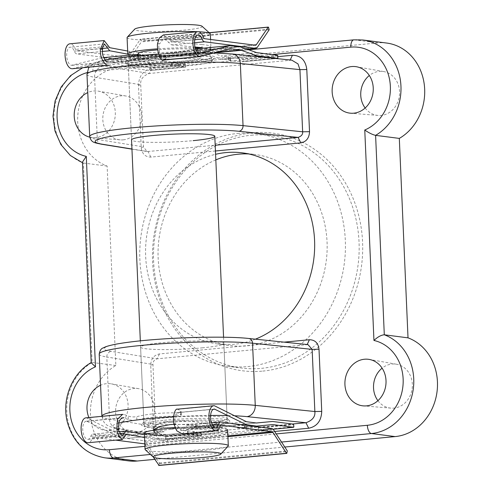 <?xml version="1.0" encoding="UTF-8"?>
<svg xmlns="http://www.w3.org/2000/svg" width="490" height="490" viewBox="0 0 490 490"><rect width="100%" height="100%" fill="white"/><g stroke="black" fill="none" stroke-linecap="round" stroke-linejoin="round"><path stroke-width="0.37" stroke-dasharray="2.45 1.84" d="M202.021 26.227A33.853 3.179 -2.5 0 1 184.589 30.086A33.853 3.179 -2.5 0 1 149.824 31.458A33.853 3.179 -2.5 0 1 134.683 29.167M127.082 37.583A41.662 3.914 177.5 0 0 188.675 38.336A41.662 3.914 177.5 0 0 210.333 33.951M228.138 446.145A41.662 3.914 -2.5 0 1 206.657 450.157A41.662 3.914 -2.5 0 1 145.261 449.765M144.348 433.087A41.662 3.914 177.5 0 0 205.941 433.84A41.662 3.914 177.5 0 0 227.599 429.448A41.662 3.914 177.5 0 0 175.163 427.954M170.692 422.349A31.25 2.934 177.5 0 0 154.448 425.639A31.25 2.934 177.5 0 0 200.643 426.202A31.25 2.934 177.5 0 0 216.886 422.913A31.25 2.934 177.5 0 0 170.692 422.349M170.992 429.338A31.25 2.934 177.5 0 0 154.754 432.633A31.25 2.934 177.5 0 0 200.949 433.197A31.25 2.934 177.5 0 0 217.193 429.908A31.25 2.934 177.5 0 0 170.992 429.338M149.75 56.509A41.662 3.914 177.5 0 0 128.098 60.895A41.662 3.914 177.5 0 0 189.691 61.648A41.662 3.914 177.5 0 0 211.349 57.257A41.662 3.914 177.5 0 0 149.75 56.509M165.694 421.706A41.662 3.914 177.5 0 0 144.042 426.092A41.662 3.914 177.5 0 0 205.641 426.845A41.662 3.914 177.5 0 0 227.293 422.46A41.662 3.914 177.5 0 0 165.694 421.706M138.198 53.447A31.25 2.934 177.5 0 0 184.393 54.01A31.25 2.934 177.5 0 0 200.637 50.721A31.25 2.934 177.5 0 0 157.792 49.864M154.742 57.146A31.25 2.934 177.5 0 0 138.505 60.442A31.25 2.934 177.5 0 0 184.699 61.005A31.25 2.934 177.5 0 0 200.943 57.716A31.25 2.934 177.5 0 0 154.742 57.146M130.224 55.1A41.662 3.914 177.5 0 0 189.391 54.653A41.662 3.914 177.5 0 0 211.043 50.268A41.662 3.914 177.5 0 0 202.37 48.265M198.56 31.746A41.662 3.914 177.5 0 0 197.666 31.703M195.21 47.898A41.662 3.914 177.5 0 0 157.67 48.835M190.996 63.106A44.272 4.153 177.5 0 0 213.824 58.843A44.272 4.153 177.5 0 0 194.028 55.842A44.272 4.153 177.5 0 0 148.562 57.642A44.272 4.153 177.5 0 0 125.765 62.683A44.272 4.153 177.5 0 0 190.996 63.106M149.922 60.392A41.662 3.914 -2.5 0 1 211.515 61.146A41.662 3.914 -2.5 0 1 211.349 61.52A41.662 3.914 -2.5 0 1 189.863 65.531A41.662 3.914 -2.5 0 1 128.472 65.139A41.662 3.914 -2.5 0 1 128.27 64.778A41.662 3.914 -2.5 0 1 149.922 60.392M164.389 420.249A44.272 4.153 -2.5 0 1 229.62 420.665A44.272 4.153 -2.5 0 1 206.829 425.712A44.272 4.153 -2.5 0 1 161.363 427.507A44.272 4.153 -2.5 0 1 141.567 424.512A44.272 4.153 -2.5 0 1 164.389 420.249M205.469 422.962A41.662 3.914 177.5 0 0 227.121 418.57A41.662 3.914 177.5 0 0 226.919 418.215A41.662 3.914 177.5 0 0 165.528 417.817A41.662 3.914 177.5 0 0 144.042 421.829A41.662 3.914 177.5 0 0 143.87 422.209A41.662 3.914 177.5 0 0 205.469 422.962M202.186 347.851A41.662 3.914 177.5 0 0 223.844 343.459A41.662 3.914 177.5 0 0 162.245 342.706A41.662 3.914 177.5 0 0 140.593 347.098A41.662 3.914 177.5 0 0 202.186 347.851M365.148 108.002A22.136 19.38 -82.7 0 0 378.121 115.444A22.136 19.38 -82.7 0 0 381.116 115.426A22.136 19.38 -82.7 0 0 399.54 94.178A22.136 19.38 -82.7 0 0 383.768 71.571A22.136 19.38 -82.7 0 0 379.193 71.387A22.136 19.38 -82.7 0 0 369.331 75.484M89.756 137.169A23.434 20.519 -82.7 0 0 92.61 137.629A23.434 20.519 -82.7 0 0 95.783 137.61A23.434 20.519 -82.7 0 0 115.285 115.119A23.434 20.519 -82.7 0 0 98.588 91.183A23.434 20.519 -82.7 0 0 93.743 90.987A23.434 20.519 -82.7 0 0 87.777 92.579M123.186 139.852A22.136 19.38 -82.7 0 0 141.604 118.605A22.136 19.38 -82.7 0 0 125.838 95.997A22.136 19.38 -82.7 0 0 121.263 95.813A22.136 19.38 -82.7 0 0 102.802 117.968A22.136 19.38 -82.7 0 0 120.191 139.871A22.136 19.38 -82.7 0 0 123.186 139.852M377.925 400.679A22.136 19.38 -82.7 0 0 390.904 408.121A22.136 19.38 -82.7 0 0 393.893 408.103A22.136 19.38 -82.7 0 0 412.317 386.855A22.136 19.38 -82.7 0 0 396.545 364.248A22.136 19.38 -82.7 0 0 391.976 364.064A22.136 19.38 -82.7 0 0 382.108 368.162M88.892 417.554A23.434 20.519 -82.7 0 0 105.387 430.306A23.434 20.519 -82.7 0 0 108.56 430.287A23.434 20.519 -82.7 0 0 128.062 407.796A23.434 20.519 -82.7 0 0 111.365 383.86A23.434 20.519 -82.7 0 0 106.526 383.664A23.434 20.519 -82.7 0 0 100.554 385.256M135.963 432.529A22.136 19.38 -82.7 0 0 154.381 411.282A22.136 19.38 -82.7 0 0 138.615 388.674A22.136 19.38 -82.7 0 0 134.04 388.49A22.136 19.38 -82.7 0 0 115.579 410.645A22.136 19.38 -82.7 0 0 132.968 432.548A22.136 19.38 -82.7 0 0 135.963 432.529M262.781 371.102A119.787 104.866 -82.7 0 0 362.576 242.017A119.787 104.866 -82.7 0 0 252.375 132.815A119.787 104.866 -82.7 0 0 152.58 261.899A119.787 104.866 -82.7 0 0 262.781 371.102M251.241 135.246A117.184 102.588 97.3 0 1 271.289 135.577A117.184 102.588 97.3 0 1 359.054 253.489A117.184 102.588 97.3 0 1 261.421 368.351A117.184 102.588 97.3 0 1 241.374 368.021A117.184 102.588 97.3 0 1 153.609 250.102A117.184 102.588 97.3 0 1 251.241 135.246M237.509 133.476A117.184 102.588 97.3 0 1 257.562 133.807A117.184 102.588 97.3 0 1 345.321 251.725A117.184 102.588 97.3 0 1 247.689 366.581A117.184 102.588 97.3 0 1 227.642 366.251A117.184 102.588 97.3 0 1 139.877 248.338A117.184 102.588 97.3 0 1 237.509 133.476M215.827 159.893A96.346 84.347 -82.7 0 0 158.368 261.721A96.346 84.347 -82.7 0 0 230.3 345.591A96.346 84.347 -82.7 0 0 246.782 345.86A96.346 84.347 -82.7 0 0 327.063 251.419A96.346 84.347 -82.7 0 0 254.898 154.472A96.346 84.347 -82.7 0 0 248.626 153.934M255.4 339.166A96.346 84.347 97.3 0 1 234.306 344.256A96.346 84.347 97.3 0 1 217.817 343.986A96.346 84.347 97.3 0 1 145.567 252.956A96.346 84.347 97.3 0 1 215.582 154.301M284.782 447.039L154.76 459.351M215.441 150.987L150.822 157.106C145.236 157.014 142.039 153.854 141.218 147.613L138.505 85.45C138.915 75.938 143.264 70.327 151.557 68.606L277.989 56.632M274.645 431.463L167.837 441.576C159.464 441.441 154.662 436.694 153.431 427.335L150.718 365.173C150.987 358.833 153.885 355.091 159.422 353.945L284.108 342.143M386.641 43.04A50.776 44.455 97.3 0 0 377.949 42.9L120.019 67.326A50.776 44.455 -82.7 0 0 78.143 112.063A50.776 44.455 -82.7 0 0 107.138 166.073L115.848 365.509A50.776 44.455 -82.7 0 0 90.932 419.728A50.776 44.455 -82.7 0 0 128.521 460.876M291.752 60.141L149.285 73.469C143 75.828 140.152 79.576 140.734 84.721L143.454 146.878L147.11 151.575L215.19 145.248M128.098 60.895L131.547 139.889A41.662 3.914 177.5 0 0 193.14 140.642M307.971 344.611L157.149 358.809C154.056 359.997 152.66 361.877 152.947 364.444L155.667 426.606L157.394 432.162L163.103 436.014L292.395 424.022M107.138 166.073L83.422 163.023L82.442 162.086M115.848 365.509L92.132 362.459L91.201 362.778M150.822 157.106L148.103 151.6L131.945 148.997M141.218 147.613L143.454 146.878L97.308 139.436L94.595 77.273L140.734 84.721L138.505 85.45M151.557 68.606L149.285 73.469L103.592 66.095A72.912 6.842 -2.5 0 1 134.83 55.872A72.912 6.842 -2.5 0 1 231.109 54.023A10.419 8.753 95.9 0 1 232.634 54.023M231.109 54.023L290.196 59.976M167.837 441.576L165.118 436.076L119.425 428.707A10.419 9.439 -80.8 0 1 117.318 428.627L109.423 426.539L106.685 424.971L103.947 422.202L101.914 416.322M153.431 427.335L155.667 426.606L109.521 419.164A83.331 7.822 -2.5 0 1 101.908 416.255M150.718 365.173L152.947 364.444L106.808 357.002L109.521 419.164A10.419 9.439 -80.8 0 0 117.318 428.627L163.103 436.014M159.422 353.945L157.149 358.809L111.304 351.416A78.118 7.332 -2.5 0 1 144.771 340.458A78.118 7.332 -2.5 0 1 247.934 338.474L307.175 344.525M144.544 437.552L146.222 437.864L146.087 434.752A41.662 3.914 177.5 0 0 205.083 434.275A41.662 3.914 177.5 0 0 226.735 429.883A41.662 3.914 177.5 0 0 218.362 427.911L187.952 425.155L220.904 422.031M146.222 437.864A41.662 3.914 177.5 0 0 205.218 437.38A41.662 3.914 177.5 0 0 226.87 432.995A41.662 3.914 177.5 0 0 218.497 431.016L218.362 427.911M85.934 417.835A12.501 5.923 -95.4 0 1 86.565 417.848L118.666 433.822L128.65 435.108L164.168 431.745L157.302 430.863A32.548 3.056 -2.5 0 1 154.76 430.404L154.405 430.085M128.65 435.108L144.722 433.57L165.687 436.272L165.853 439.377L144.856 436.682L128.79 438.219L164.303 434.857L157.443 433.969A32.548 3.056 -2.5 0 1 154.895 433.515L153.382 431.077L153.529 430.22M153.915 429.54L153.248 427.923L157.841 423.795L170.024 421.357C181.968 419.973 202.125 421.829 210.669 425.112L246.495 421.719M215.116 430.71L188.087 428.278L221.039 425.155M115.64 440.13L93.376 437.264A3.124 1.482 84.6 0 0 93.216 437.264A3.124 1.482 84.6 0 0 92.23 438.354A12.501 5.923 -95.4 0 1 88.286 442.721M220.886 425.191L188.276 428.278L182.096 433.84M177.129 409.199L178.035 409.303L181.233 411.704L176.755 412.825C160.653 412.715 147.306 413.989 136.716 416.647C133.58 417.174 130.726 416.972 128.135 416.041L124.013 414.424L122.555 414.369M128.79 438.219L118.801 436.933L86.712 421.21A9.114 4.318 84.6 0 0 86.252 421.204L122.91 417.731L128.282 419.434C130.873 420.34 133.727 420.536 136.863 420.016C147.459 417.388 160.806 416.114 176.902 416.194L181.38 415.085L177.405 412.574L214.075 409.101M213.622 409.193L177.76 412.592C175.261 413.297 174.385 417.143 175.144 424.144L175.971 424.064L181.741 430.471L187.572 425.155L211.57 422.882M86.252 421.204A9.114 4.318 84.6 0 0 82.81 430.685A9.114 4.318 84.6 0 0 87.967 439.352A9.114 4.318 84.6 0 0 90.815 436.253A6.247 2.965 -95.4 0 1 92.763 434.134A6.247 2.965 -95.4 0 1 93.082 434.134L144.06 440.7A6.247 2.965 -95.4 0 1 145.879 442.115L159.458 462.983L159.017 465.353M144.409 434.44L146.087 434.752M175.144 424.144L173.932 423.905M180.724 414.436L180.577 411.043M128.282 419.434L128.135 416.041M178.035 409.303L214.945 405.812M118.666 433.822L154.76 430.404M87.116 417.915L124.013 414.424M87.104 421.265L122.004 417.958M118.801 436.933L154.895 433.515M244.32 425.044L210.81 428.217L194.083 424.879L174.017 424.309M178.06 412.647L213.34 409.309M210.669 425.112A32.548 3.056 -2.5 0 1 213.75 425.381L221.186 426.349L256.478 423.005M144.722 433.57L164.168 431.745M221.186 426.349L256.405 422.993M165.963 436.823L201.341 433.472L201.133 432.915L194.046 431.476L180.24 430.208M237.191 424.812L244.436 425.755L246.286 426.533L258.071 427.525L258.5 430.14L258.206 430.63L246.421 429.638L244.571 428.86L237.332 427.923L272.679 424.573M201.341 433.472L201.268 436.02L201.433 435.543L166.055 438.893M293.878 426.79L258.5 430.14L258.206 430.63L273.065 429.222M144.856 436.682L180.375 433.319L194.181 434.587L201.268 436.02L165.828 439.377M164.303 434.857L180.375 433.319M237.332 427.923L254.31 426.331M210.81 428.217A32.548 3.056 -2.5 0 1 213.891 428.493L221.321 429.454M153.229 456.999L145.107 444.516A3.124 1.482 84.6 0 0 144.832 444.167M213.75 425.381L213.891 428.493M175.971 424.064L173.932 423.881M163.421 34.943L171.678 41.815L201.905 44.553L202.039 47.665A41.662 3.914 -2.5 0 1 210.406 49.637A41.662 3.914 -2.5 0 1 188.754 54.029A41.662 3.914 -2.5 0 1 129.758 54.506L127.896 54.163M201.905 44.553A41.662 3.914 -2.5 0 1 210.271 46.532A41.662 3.914 -2.5 0 1 188.619 50.917A41.662 3.914 -2.5 0 1 129.623 51.401L127.67 51.033M216.954 52.234L204.949 53.373L198.083 52.491A32.548 3.056 177.5 0 0 194.389 52.142C186.071 54.016 166.116 56.914 154.16 57.973L141.91 58.794L137.108 58.267L138.474 57.44L102.655 60.827L112.645 62.114L129.029 67.828L150.026 70.529L149.86 67.418L128.895 64.723L112.51 59.008L102.52 57.722L71.454 65.311A9.114 4.318 -95.4 0 1 66.714 56.172A9.114 4.318 -95.4 0 1 70.199 47.175A9.114 4.318 -95.4 0 1 74.278 51.162A6.247 2.965 84.6 0 0 76.752 53.888L103.543 57.336M240.333 46.899L204.814 50.268L197.948 49.38A32.548 3.056 177.5 0 0 194.254 49.037C185.931 50.844 165.975 53.673 154.019 54.739L138.149 55.511M104.829 57.502L127.737 60.454A6.247 2.965 84.6 0 0 128.055 60.46A6.247 2.965 84.6 0 0 129.446 59.492L141.347 41.901L141.371 41.184L140.354 39.274L128.454 56.865A3.124 1.482 -95.4 0 1 127.761 57.348A3.124 1.482 -95.4 0 1 127.602 57.342L76.777 50.801A3.124 1.482 -95.4 0 1 75.521 49.404A12.501 5.923 84.6 0 0 69.88 43.806M102.637 49.221L101.822 49.147M194.493 42.74L171.629 44.902L163.776 38.312L159.648 43.818L158.821 43.898C158.668 50.715 159.893 54.978 162.508 56.687L165.406 55.976L165.553 59.37L162.656 60.056M171.629 44.902L194.977 47.022M108.376 65.195L121.483 63.173C132.227 62.591 145.61 61.324 161.633 59.364C165.51 58.935 166.821 58.935 165.553 59.37L166.171 59.119L166.024 55.738L165.406 55.976C166.674 55.566 165.363 55.572 161.486 55.995C145.463 57.924 132.079 59.192 121.336 59.805L112.853 60.962L113 64.355M112.853 60.962L108.713 61.869L71.454 65.311M157.523 43.641L158.821 43.898M72.146 68.753L102.655 60.827M230.484 48.724L194.389 52.142M199.669 53.257L162.809 56.748M195.541 48.914L194.254 49.037M103.66 57.612L102.52 57.722M108.713 61.869L71.84 65.36M138.474 57.44A32.548 3.056 177.5 0 0 140.446 57.814L147.937 58.776L112.645 62.114M252.803 56.105L221.333 59.088L204.949 53.373M147.937 58.776L164.383 64.484L129.029 67.828M278.05 57.936L242.666 61.287L242.379 61.777L230.582 60.791L228.616 60.025L221.333 59.088M164.383 64.484L178.366 65.734L185.441 67.173L185.514 64.619L185.306 64.061L178.225 62.628L164.242 61.373L128.895 64.723M149.995 70.529L185.441 67.173L185.606 66.695L150.222 70.046M256.717 52.614L221.198 55.983L228.481 56.92L230.447 57.679L242.244 58.671L242.581 59.217L242.379 61.777L276.44 58.555L242.415 61.777M204.814 50.268L221.198 55.983M164.242 61.373L147.796 55.664L112.51 59.008M138.339 54.329A32.548 3.056 177.5 0 0 140.312 54.709L147.796 55.664M140.446 57.814L140.312 54.709M129.623 51.401L129.758 54.506M101.81 49.294L100.462 49.043M157.602 43.635L159.648 43.818M281.536 442.047L150.436 454.463M272.079 54.592L92.898 71.565A42.967 37.614 -82.7 0 0 87.042 72.642M144.93 446.347L276.244 433.913M120.019 67.326L96.303 64.276L354.233 39.849A50.776 44.455 97.3 0 1 362.925 39.99M377.949 42.9L354.233 39.849A7.809 3.706 -95.4 0 0 353.835 39.843M101.203 144.17A5.206 4.722 -80.8 0 1 97.308 139.436A83.331 7.822 -2.5 0 1 89.695 136.526M86.981 74.37A83.331 7.822 177.5 0 0 94.595 77.273A10.419 9.439 -80.8 0 1 103.592 66.095M99.194 354.092A83.331 7.822 177.5 0 0 106.808 357.002A5.206 4.722 -80.8 0 1 111.304 351.416M234.747 415.796A72.912 6.842 177.5 0 0 227.905 415.575M210.596 415.465A72.912 6.842 177.5 0 0 173.638 416.739M118.703 423.164A72.912 6.842 177.5 0 0 118.764 428.597M104.805 457.819A50.776 44.455 97.3 0 1 67.216 416.678A50.776 44.455 97.3 0 1 92.132 362.459L83.422 163.023A50.776 44.455 97.3 0 1 54.427 109.007A50.776 44.455 97.3 0 1 96.303 64.276A7.809 3.706 -95.4 0 0 95.905 64.27L82.681 67.755M247.934 338.474A5.206 4.379 95.9 0 1 248.693 338.474M92.898 71.565A7.809 3.706 -95.4 0 1 95.905 64.27L248.65 49.802M157.302 430.863L157.443 433.969M93.376 437.264L126.046 434.171M144.813 443.75L227.881 435.88M186.886 429.387L220.053 426.251M92.23 438.354L125.397 435.212M177.613 409.224L214.393 405.738M86.565 417.848L123.339 414.362M185.196 427.317L212.421 424.738M86.712 421.21L122.353 417.835M90.815 436.253L119.321 433.552M93.082 434.134L126.034 431.016M144.06 440.7L271.889 428.591M165.687 436.272L201.133 432.915M258.071 427.525L293.516 424.168M258.408 428.064L293.786 424.714M145.107 444.516L227.911 436.676M145.879 442.115L273.702 430.012M159.458 462.983L287.281 450.874M159.544 463.712L287.367 451.609M159.03 465.31L286.852 453.207M246.286 426.533L246.421 429.638M245.809 426.441L245.943 429.552M194.046 431.476L194.181 434.587M193.366 431.414L193.507 434.52M188.05 431.188L188.185 434.293M187.517 431.145L187.652 434.256M244.436 425.755L244.571 428.86M244.724 425.822L244.859 428.928M176.902 416.194L176.755 412.825M136.863 420.016L136.716 416.647M198.083 52.491L197.948 49.38M204.6 38.698L171.678 41.815M255.425 45.239L127.602 57.342M109.699 47.683L76.777 50.801M108.688 46.262L75.521 49.404M203.35 37.301L170.183 40.437M101.902 48.547L74.278 51.162M199.277 53.208L162.508 56.687M194.763 39.751L168.658 42.226M102.435 51.456L76.752 53.888M246.844 49.172L127.737 60.454M185.514 64.619L150.136 67.969M277.959 55.866L242.581 59.217M185.306 64.061L149.86 67.418M277.689 55.315L242.244 58.671M253.636 45.007L128.454 56.865M257.275 47.383L129.446 59.492M269.175 29.798L141.347 41.901M269.194 29.082L141.371 41.184M268.538 27.33L140.71 39.433M209.212 32.757L140.354 39.274M178.366 65.734L178.225 62.628M177.65 65.672L177.515 62.561M230.582 60.791L230.447 57.679M230.11 60.705L229.975 57.593M228.897 60.086L228.763 56.981M228.616 60.025L228.481 56.92M171.678 65.415L171.543 62.31M172.241 65.458L172.106 62.346M121.336 59.805L121.483 63.173M161.486 55.995L161.633 59.364M154.448 425.639L154.589 428.842M154.644 430.049L154.754 432.633M140.324 340.869L144.042 426.092M138.29 55.499L138.505 60.442M210.571 39.463L211.043 50.268M200.637 50.721L200.943 57.716M211.349 57.257L211.515 61.146M223.569 337.23L227.293 422.46M216.886 422.913L217.193 429.908M211.349 61.52L213.824 58.843M226.919 418.215L229.62 420.665M158.656 54.035L198.174 52.779M201.598 52.773L214.216 52.951M223.844 343.459L227.121 418.57M383.768 71.571L356.524 66.756M125.838 95.997L98.588 91.183M396.545 364.248L369.301 359.433M138.615 388.674L111.365 383.86M257.562 133.807L271.289 135.577M242.421 152.862L254.898 154.472M217.817 343.986L230.3 345.591M227.642 366.251L241.374 368.021M132.968 432.548L105.387 430.306M390.904 408.121L363.323 405.879M120.191 139.871L92.61 137.629M378.121 115.444L350.54 113.202M131.547 139.889L128.27 64.778M140.593 347.098L143.87 422.209M105.001 59.841L97.633 61.74L93.67 63.412L90.969 65.274L89.247 67.13M147.11 151.575L131.951 149.132M82.467 162.711L83.055 162.937M144.042 421.829L141.567 424.512M128.472 65.139L125.765 62.683M153.248 427.923L153.382 431.077M93.216 437.264L126.169 434.14M181.741 430.471L215.796 427.243M87.967 439.352L122.022 436.125M92.763 434.134L118.635 431.684M258.242 430.63L273.065 429.228M165.853 439.377L201.286 436.027M181.38 415.085L181.233 411.704M226.87 432.995L226.735 429.883M210.271 46.532L210.406 49.637M104.444 43.928L70.199 47.175M198.021 35.066L163.776 38.312M185.459 67.173L150.026 70.529M255.584 45.239L127.761 57.348M246.923 49.202L128.055 60.46M209.138 32.689L140.471 39.194M137.108 58.267L136.967 55.113"/><path stroke-width="0.73" d="M197.666 31.703A41.662 3.914 177.5 0 0 148.733 33.198A41.662 3.914 177.5 0 0 127.247 37.209L134.683 29.167A33.853 3.179 -2.5 0 1 152.139 25.909A33.853 3.179 -2.5 0 1 202.021 26.227L210.13 33.59A41.662 3.914 177.5 0 0 198.56 31.746M127.247 37.209A41.662 3.914 177.5 0 0 127.082 37.583L127.792 53.9A41.662 3.914 177.5 0 0 130.224 55.1M170.796 453.268A33.853 3.179 177.5 0 0 153.37 457.127A33.853 3.179 177.5 0 0 203.252 457.446A33.853 3.179 177.5 0 0 220.708 454.187A33.853 3.179 177.5 0 0 205.567 451.896A33.853 3.179 177.5 0 0 170.796 453.268M153.37 457.127L145.261 449.765A41.662 3.914 -2.5 0 1 145.058 449.404A41.662 3.914 -2.5 0 1 166.716 445.018A41.662 3.914 -2.5 0 1 228.309 445.771A41.662 3.914 -2.5 0 1 228.138 446.145L220.708 454.187M175.163 427.954A41.662 3.914 177.5 0 0 166 428.701A41.662 3.914 177.5 0 0 144.348 433.087L145.058 449.404M157.792 49.864A31.25 2.934 177.5 0 0 154.442 50.158A31.25 2.934 177.5 0 0 138.198 53.447L138.29 55.499M157.67 48.835A41.662 3.914 177.5 0 0 149.444 49.515A41.662 3.914 177.5 0 0 127.792 53.9M210.571 39.463L210.333 33.951A41.662 3.914 177.5 0 0 210.13 33.59M202.37 48.265A41.662 3.914 177.5 0 0 195.21 47.898M193.14 140.642A41.662 3.914 177.5 0 0 214.798 136.257A41.662 3.914 177.5 0 0 153.199 135.503A41.662 3.914 177.5 0 0 131.547 139.889L140.324 340.869M353.713 113.184A23.434 20.519 -82.7 0 0 373.215 90.693A23.434 20.519 -82.7 0 0 356.524 66.756A23.434 20.519 -82.7 0 0 351.679 66.56A23.434 20.519 -82.7 0 0 332.134 90.013A23.434 20.519 -82.7 0 0 350.54 113.202A23.434 20.519 -82.7 0 0 353.713 113.184M366.489 405.861A23.434 20.519 -82.7 0 0 385.991 383.37A23.434 20.519 -82.7 0 0 369.301 359.433A23.434 20.519 -82.7 0 0 364.456 359.237A23.434 20.519 -82.7 0 0 344.911 382.69A23.434 20.519 -82.7 0 0 363.323 405.879A23.434 20.519 -82.7 0 0 366.489 405.861M248.626 153.934A96.346 84.347 -82.7 0 0 238.416 154.197A96.346 84.347 -82.7 0 0 215.827 159.893M215.582 154.301A96.346 84.347 97.3 0 1 225.933 152.592A96.346 84.347 97.3 0 1 242.421 152.862A96.346 84.347 97.3 0 1 314.415 237.619A96.346 84.347 97.3 0 1 255.4 339.166M399.313 138.407L375.597 135.356A50.776 44.455 97.3 0 0 400.508 81.132A50.776 44.455 97.3 0 0 362.925 39.99L386.641 43.04A50.776 44.455 97.3 0 1 424.224 84.188A50.776 44.455 97.3 0 1 399.313 138.407L408.017 337.843A50.776 44.455 97.3 0 1 437.013 391.853A50.776 44.455 97.3 0 1 395.142 436.59L284.782 447.039M154.76 459.351L137.206 461.017L113.49 457.966A50.776 44.455 97.3 0 1 104.805 457.819L128.521 460.876A50.776 44.455 -82.7 0 0 137.206 461.017M277.989 56.632L292.395 55.272C300.768 55.407 305.57 60.154 306.801 69.513L309.521 131.669C309.251 138.015 306.348 141.757 300.817 142.896L215.441 150.987M284.108 342.143L309.411 339.741C314.997 339.833 318.2 342.994 319.015 349.235L321.734 411.398C321.324 420.91 316.975 426.521 308.682 428.242L274.645 431.463M87.777 92.579A23.434 20.519 -82.7 0 0 74.223 116.265A23.434 20.519 -82.7 0 0 89.756 137.169M100.554 385.256A23.434 20.519 -82.7 0 0 88.892 417.554M382.108 368.162A22.136 19.38 -82.7 0 0 377.925 400.679M369.331 75.484A22.136 19.38 -82.7 0 0 365.148 108.002M215.19 145.248L298.098 137.396C301.411 136.238 302.924 134.37 302.642 131.804L299.929 69.641L298.006 63.914L291.752 60.141L232.634 54.023A10.419 8.753 95.9 0 1 240.327 63.473A83.331 7.822 177.5 0 0 130.291 65.593A83.331 7.822 177.5 0 0 86.981 74.37L89.695 136.526A83.331 7.822 -2.5 0 1 133.004 127.755A83.331 7.822 -2.5 0 1 243.04 125.636A5.206 4.379 95.9 0 1 238.887 131.271A78.118 7.332 177.5 0 0 135.724 133.256A78.118 7.332 177.5 0 0 102.257 144.207L131.945 148.997M292.395 424.022L305.956 422.735C312.461 420.402 315.425 416.672 314.856 411.533L312.142 349.37L307.971 344.611L248.693 338.474A5.206 4.379 95.9 0 1 252.54 343.202A83.331 7.822 177.5 0 0 142.504 345.315A83.331 7.822 177.5 0 0 99.194 354.092L101.908 416.255A83.331 7.822 -2.5 0 1 145.218 407.478A83.331 7.822 -2.5 0 1 255.253 405.365L314.856 411.533L321.734 411.398M408.017 337.843L384.301 334.786A50.776 44.455 97.3 0 1 413.297 388.803A50.776 44.455 97.3 0 1 371.426 433.534L395.142 436.59M238.887 131.271L298.098 137.396L300.817 142.896M306.801 69.513L299.929 69.641L240.327 63.473L243.04 125.636L302.642 131.804L309.521 131.669M290.129 60.129L292.395 55.272M319.015 349.235L312.142 349.37L252.54 343.202L255.253 405.365A10.419 8.753 95.9 0 1 246.942 416.629L305.956 422.735L308.682 428.242M307.144 344.605L309.411 339.741M276.244 433.913L367.341 425.283A42.967 37.614 -82.7 0 0 403.037 384.901A42.967 37.614 -82.7 0 0 373.95 340.458C377.686 336.93 381.134 335.038 384.301 334.786L375.597 135.356C372.388 134.615 368.774 132.833 364.762 130.015A42.967 37.614 -82.7 0 0 389.74 80.458A42.967 37.614 -82.7 0 0 350.828 47.138L272.079 54.592M87.042 72.642A42.967 37.614 -82.7 0 0 57.054 115.309A42.967 37.614 -82.7 0 0 86.289 156.39L82.442 162.086L91.201 362.778L95.477 366.832A42.967 37.614 -82.7 0 0 70.493 416.39A42.967 37.614 -82.7 0 0 109.405 449.71L144.93 446.347M174.017 424.309L170.165 424.597L158.932 426.68L153.529 430.22M154.405 430.085L153.915 429.54M218.497 431.016L215.116 430.71M122.31 439.499L88.286 442.721A12.501 5.923 -95.4 0 1 81.211 430.839A12.501 5.923 -95.4 0 1 85.934 417.835L122.555 414.369L117.459 419.305L116.785 429.295L118.758 436.296L122.31 439.499L126.291 434.146L144.544 437.552M144.832 444.167A3.124 1.482 84.6 0 0 144.201 443.805L115.64 440.13M272.024 431.702L221.198 425.161A3.124 1.482 84.6 0 0 221.039 425.155A3.124 1.482 84.6 0 0 220.053 426.251A12.501 5.923 -95.4 0 1 216.114 430.618A12.501 5.923 -95.4 0 1 209.034 418.73A12.501 5.923 -95.4 0 1 213.756 405.726A12.501 5.923 -95.4 0 1 214.393 405.738L246.495 421.719L256.478 423.005L272.544 421.467L293.516 424.168L293.878 426.79L293.651 427.274L272.679 424.573L256.613 426.11L246.629 424.83L214.54 409.107A9.114 4.318 84.6 0 0 214.075 409.101A9.114 4.318 84.6 0 0 210.633 418.583A9.114 4.318 84.6 0 0 215.796 427.243A9.114 4.318 84.6 0 0 218.638 424.15A6.247 2.965 -95.4 0 1 220.586 422.025A6.247 2.965 -95.4 0 1 220.904 422.031L271.889 428.591A6.247 2.965 -95.4 0 1 273.702 430.012L287.281 450.874L286.852 453.207L286.509 453.274L272.93 432.407A3.124 1.482 84.6 0 0 272.024 431.702L227.881 435.88M216.114 430.618L182.096 433.84L176.768 430.802L173.846 423.887C172.56 417.015 174.936 407.766 177.613 409.224M118.635 431.684L126.034 431.016L122.022 436.125L118.133 429.546L118.96 429.467C117.925 422.49 119.431 418.583 123.486 417.731L122.353 417.835M126.034 431.016L144.409 434.44M116.871 429.283L118.96 429.467M122.004 417.958L123.964 417.774M244.32 425.044L246.629 424.83M213.34 409.309L214.932 409.156M256.405 422.993L272.544 421.467M254.31 426.331L256.613 426.11M159.017 465.353L153.229 456.999M116.785 429.295L118.133 429.546M127.67 51.033L109.699 47.683L104.162 40.56L100.542 49.037C99.231 55.578 104.174 65.77 108.376 65.195L72.146 68.753L109.056 65.256M240.468 50.011L256.852 55.725L277.848 58.426L277.689 55.315L256.717 52.614L240.333 46.899L230.349 45.619L199.277 53.208A9.114 4.318 -95.4 0 1 194.542 44.063A9.114 4.318 -95.4 0 1 198.021 35.066A9.114 4.318 -95.4 0 1 202.101 39.053A6.247 2.965 84.6 0 0 204.581 41.785L255.56 48.345A6.247 2.965 84.6 0 0 255.878 48.351A6.247 2.965 84.6 0 0 257.275 47.383L269.175 29.798L268.538 27.33L268.183 27.171L256.282 44.755A3.124 1.482 -95.4 0 1 255.584 45.239A3.124 1.482 -95.4 0 1 255.425 45.239L204.6 38.698A3.124 1.482 -95.4 0 1 203.35 37.301A12.501 5.923 84.6 0 0 197.703 31.697A12.501 5.923 84.6 0 0 192.925 44.033A12.501 5.923 84.6 0 0 199.424 56.577L230.484 48.724L240.468 50.011L216.954 52.234M104.162 40.56L69.88 43.806A12.501 5.923 84.6 0 0 65.103 56.142A12.501 5.923 84.6 0 0 71.601 68.68M199.424 56.577L162.656 60.056C160.052 60.478 156.812 50.127 157.523 43.641L159.342 37.944L163.421 34.943L197.703 31.697M108.229 61.832C104.995 62.365 101.271 53.967 102.637 49.221L100.542 49.037M101.822 49.147L104.444 43.928L109.705 50.77L102.435 51.456M127.896 54.163L109.705 50.77M103.543 57.336L104.829 57.502M194.977 47.022L202.039 47.665M199.975 56.644L163.078 60.141M230.349 45.619L195.541 48.914M138.241 54.366L136.967 55.113L138.149 55.511M138.235 54.341L103.66 57.612M256.852 55.725L252.803 56.105M367.341 425.283A7.809 3.706 -95.4 0 0 371.426 433.534L281.536 442.047M150.436 454.463L113.49 457.966A7.809 3.706 -95.4 0 1 109.405 449.71M86.289 156.39L95.477 366.832M373.95 340.458L364.762 130.015M246.942 416.629A72.912 6.842 177.5 0 0 234.747 415.796M227.905 415.575A72.912 6.842 177.5 0 0 210.596 415.465M173.638 416.739A72.912 6.842 177.5 0 0 118.703 423.164M118.764 428.597A72.912 6.842 177.5 0 0 119.425 428.707M131.951 149.132L101.203 144.17A5.206 4.722 -80.8 0 0 102.257 144.207M350.828 47.138A7.809 3.706 -95.4 0 1 353.835 39.843L248.65 49.802M144.201 443.805L144.813 443.75M220.886 425.191L221.198 425.161M212.421 424.738L218.638 424.15M213.622 409.193L214.54 409.107M119.321 433.552L124.252 433.087M273.065 429.222L293.651 427.274L273.065 429.228M227.911 436.676L272.93 432.407M158.686 465.384L286.509 453.274M107.714 47.995L101.902 48.547M202.101 39.053L194.763 39.751M204.581 41.785L194.493 42.74M255.56 48.345L246.844 49.172M277.824 58.42L276.44 58.555L277.848 58.426M256.282 44.755L253.636 45.007M268.183 27.171L209.212 32.757M154.589 428.842L154.644 430.049M214.798 136.257L223.569 337.23M227.599 429.448L228.309 445.771M105.001 59.841L134.303 55.866L158.656 54.035M198.174 52.779L201.598 52.773M214.216 52.951L232.634 54.023M89.247 67.13L88.531 68.202L86.981 74.37M89.695 136.526C91.238 142.755 94.35 142.615 101.203 144.17M99.194 354.092C99.825 350.626 101.087 348.598 102.986 347.992L105.656 346.779C110.734 344.966 119.444 343.312 131.779 341.818C166.147 337.481 224.745 335.766 248.693 338.474M362.925 39.99L353.835 39.843M91.348 362.514C71.895 373.227 61.415 399.748 67.387 422.257C73.175 442.452 85.652 454.304 104.805 457.819M82.681 67.755L70.609 75.601L61.152 86.987L55.107 100.86L52.987 115.977L54.978 130.995L60.932 144.587L70.364 155.508L82.467 162.711M177.129 409.199L213.756 405.726M211.57 422.882L220.586 422.025M158.864 465.5L286.687 453.397M255.878 48.351L246.923 49.202M268.3 27.091L209.138 32.689"/></g></svg>
